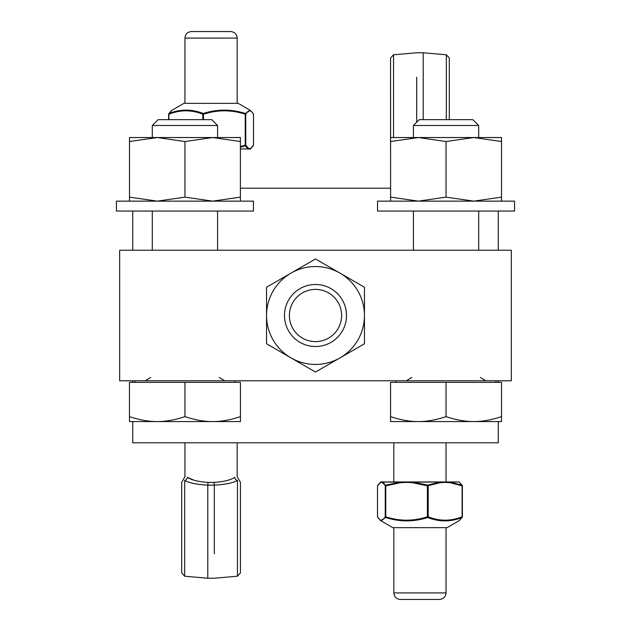 <?xml version="1.0" encoding="UTF-8"?>
<svg xmlns="http://www.w3.org/2000/svg" width="631" height="631" viewBox="0 0 631 631"><rect width="100%" height="100%" fill="white"/><g stroke="black" fill="none" stroke-linecap="round" stroke-linejoin="round"><path stroke-width="0.95" d="M119.669 250.223L119.669 380.777L511.331 380.777L511.331 250.223L119.669 250.223M390.597 188.212L240.403 188.212M132.731 211.062L132.731 250.223M132.731 380.777L132.731 382.347M132.731 421.571L132.731 442.788L498.269 442.788L498.269 421.571M498.269 211.062L498.269 250.223M498.269 380.777L498.269 382.347M318.442 289.558A26.108 26.108 0 0 1 336.497 331.015A26.108 26.108 0 0 1 291.561 325.927A26.108 26.108 0 0 1 318.442 289.558M315.5 284.494A31.006 31.006 0 0 1 346.506 315.5A31.006 31.006 0 0 1 315.5 346.506A31.006 31.006 0 0 1 284.494 315.5A31.006 31.006 0 0 1 315.5 284.494M291.025 357.895A48.958 48.958 0 0 0 364.458 315.5A48.958 48.958 0 0 0 291.025 273.105L315.5 258.97L364.458 287.231L364.458 343.769L315.5 372.03L266.542 343.769L266.542 287.231L291.025 273.105A48.958 48.958 0 0 0 291.025 357.895M184.946 125.498L217.585 125.498L211.764 119.669L158.136 119.669L152.308 125.498L184.946 125.498M212.694 421.571C221.26 421.611 230.504 419.954 240.435 416.618L240.435 421.571L157.206 421.571C165.772 421.611 175.024 419.954 184.946 416.618C194.876 419.954 204.121 421.611 212.694 421.571M129.465 421.571L129.465 416.618C139.388 419.954 148.64 421.611 157.206 421.571L129.465 421.571M184.946 416.618L184.946 382.347L129.465 382.347L129.465 416.618M184.946 382.347L240.435 382.347L240.435 416.618M446.054 125.498L478.692 125.498L472.864 119.669L419.236 119.669L413.415 125.498L446.054 125.498M473.794 421.571C482.36 421.611 491.612 419.954 501.535 416.618L501.535 421.571L418.306 421.571C426.879 421.611 436.124 419.954 446.054 416.618C455.976 419.954 465.228 421.611 473.794 421.571M390.565 421.571L390.565 416.618C400.496 419.954 409.74 421.611 418.306 421.571L390.565 421.571M446.054 416.618L446.054 382.347L390.565 382.347L390.565 416.618M446.054 382.347L501.535 382.347L501.535 416.618M129.489 137.534L240.403 137.534L240.403 141.533L212.679 137.534L184.946 141.533L157.222 137.534L129.489 141.533L129.489 137.534M129.489 201.139L129.489 197.132L157.222 201.139L184.946 197.132L212.679 201.139L240.403 197.132L240.403 201.139M129.489 141.533L129.489 197.132M184.946 141.533L184.946 197.132M240.403 141.533L240.403 197.132M390.597 137.534L501.511 137.534L501.511 141.533L473.778 137.534L446.054 141.533L418.321 137.534L390.597 141.533L390.597 137.534M390.597 201.139L390.597 197.132L418.321 201.139L446.054 197.132L473.778 201.139L501.511 197.132L501.511 201.139M390.597 141.533L390.597 197.132M446.054 141.533L446.054 197.132M501.511 141.533L501.511 197.132M446.054 201.139L377.535 201.139L377.535 211.062L514.565 211.062L514.565 201.139L446.054 201.139M184.946 211.062L253.465 211.062L253.465 201.139L116.435 201.139L116.435 211.062L184.946 211.062M214.083 482.384L208.033 482.384L207.796 485.136L214.319 485.136L214.083 482.384C223.705 481.768 230.599 480.073 234.771 477.312C237.95 476.358 237.95 476.358 234.771 477.312A3.265 2.918 66.3 0 0 237.453 480.467C239.236 479.142 239.236 479.142 237.453 480.467L237.453 576.213L240.435 572.964L240.435 482.336L240.435 572.964M184.662 480.467C182.88 479.142 182.88 479.142 184.662 480.467L184.662 576.213L207.796 578.233L207.796 485.121C197.046 484.561 189.332 483.015 184.662 480.467A3.265 2.918 113.7 0 0 187.344 477.312L193.212 479.852M214.319 501.535L214.319 485.121C225.078 484.569 232.792 483.015 237.453 480.467M187.344 477.312C184.165 476.358 184.165 476.358 187.344 477.312C191.516 480.073 198.418 481.761 208.033 482.384M184.946 442.788L184.946 476.681L181.681 482.336L181.681 572.964L184.662 576.213M214.319 485.136L214.319 553.758M230.638 31.55L191.477 31.55C187.51 31.936 185.333 34.113 184.946 38.081L237.169 38.081C236.783 34.113 234.606 31.936 230.638 31.55M250.215 149.019L250.002 149.05A0.812 0.812 -90 0 0 250.412 148.94A0.812 0.797 -120 0 0 250.807 148.23A67.801 11.839 -90 0 1 249.624 148.569A67.801 11.839 -90 0 1 248.433 148.23A0.812 0.797 120 0 1 247.825 149.019M240.403 147.204L245.262 145.856A0.812 0.773 -31.2 0 0 245.751 145.154L245.751 114.195A0.812 0.773 -148.8 0 0 245.262 113.485L245.23 114.195L245.751 114.195C248.33 109.707 250.909 109.707 253.488 114.195L253.504 114.195A0.812 0.812 0 0 0 253.386 113.777L253.386 113.777A0.812 0.773 148.8 0 1 253.488 114.195L253.488 145.154A0.812 0.773 31.2 0 1 253.386 145.572L253.386 145.572A0.812 0.773 31.2 0 1 253.378 145.58A0.812 0.812 0 0 0 253.504 145.154L250.807 148.23M248.622 149.05L247.628 149.05M203.6 119.669L203.253 113.485A0.812 0.505 110.7 0 0 202.796 114.195L203.6 114.195C217.482 109.707 231.356 109.707 245.23 114.195L245.262 145.856L248.015 148.94L240.403 148.94M253.386 113.777L250.412 110.401L245.262 113.485C231.285 108.997 217.277 108.997 203.253 113.485C191.8 108.997 180.403 108.997 169.045 113.485A0.812 0.773 -148.8 0 0 168.729 113.777L168.729 113.777A0.812 0.773 -148.8 0 0 168.627 114.195L168.903 114.195A0.812 0.505 -110.7 0 1 169.045 113.485L171.908 110.291M171.703 110.409L183.921 103.35L238.195 103.35L250.207 110.291M449.319 119.669L449.319 58.036L449.319 119.669M446.338 119.669L446.338 54.787L423.204 52.767L423.204 119.669M390.565 148.664L390.565 58.036L390.597 149.082M416.681 122.233L416.681 77.242M439.523 599.45L400.362 599.45L439.523 599.45C443.49 599.064 445.667 596.887 446.054 592.919L393.831 592.919C394.217 596.887 396.394 599.064 400.362 599.45M459.1 481.981A0.812 0.812 -90 0 1 459.297 482.06L461.955 485.144A0.812 0.505 110.7 0 1 462.097 485.846L462.381 485.846A0.812 0.773 148.8 0 0 462.271 485.428L462.271 485.428A0.812 0.773 148.8 0 0 461.955 485.144L450.14 482.06L458.887 481.95A0.812 0.812 -90 0 1 459.1 481.981M458.934 481.958L439.421 481.95A0.812 0.41 90 0 1 439.531 481.981A0.812 0.41 90 0 1 439.626 482.06A0.812 0.521 82.5 0 1 439.949 482.77A67.801 51.892 -90 0 1 445.147 482.431A67.801 51.892 -90 0 1 450.345 482.77L462.097 485.846L462.097 516.805A0.812 0.505 69.3 0 1 461.955 517.515A0.812 0.773 31.2 0 0 462.271 517.223L462.271 517.223A0.812 0.773 31.2 0 0 462.373 516.805L462.097 516.805C450.802 521.293 439.499 521.293 428.204 516.805L427.4 516.805L427.747 517.515A0.812 0.505 -69.3 0 0 428.204 516.805L428.204 485.846A0.812 0.505 -110.7 0 0 427.747 485.144L413.179 482.06L439.626 482.06L427.747 485.144L427.4 485.846L439.949 482.77M439.531 481.981L449.824 481.95M450.021 481.981A0.812 0.521 97.5 0 1 450.345 482.77M400.37 481.981L413.21 481.981L400.472 481.95A0.812 0.41 90 0 0 400.37 481.981A0.812 0.41 90 0 0 400.275 482.06L400.196 482.77A67.801 63.731 90 0 1 406.585 482.431A67.801 63.731 90 0 1 412.974 482.77L413.25 481.981L439.421 481.95M380.785 481.981L380.998 481.95A0.812 0.812 90 0 0 380.588 482.06A0.812 0.797 60 0 0 380.193 482.77A67.801 11.839 90 0 1 381.376 482.431A67.801 11.839 90 0 1 382.567 482.77A0.812 0.797 -60 0 1 383.175 481.981M382.567 482.77L385.77 485.846L382.985 482.06L400.275 482.06L385.738 485.144A0.812 0.773 148.8 0 0 385.249 485.846L385.249 516.805A0.812 0.773 31.2 0 0 385.738 517.515L385.77 516.805L385.249 516.805C382.67 521.293 380.091 521.293 377.512 516.805L377.496 516.805A0.812 0.812 0 0 0 377.614 517.223L377.614 517.223A0.812 0.773 -31.2 0 1 377.512 516.805L377.512 485.846A0.812 0.773 -148.8 0 1 377.614 485.428L377.614 485.428A0.812 0.773 -148.8 0 1 377.622 485.42A0.812 0.812 0 0 0 377.496 485.846L380.193 482.77M393.831 481.934L392.253 481.95L393.815 481.95L393.831 442.788M377.614 517.223L380.588 520.599L385.738 517.515C399.715 522.003 413.723 522.003 427.747 517.515C439.2 522.003 450.597 522.003 461.955 517.515L459.092 520.709M446.07 481.95L456.513 481.95M400.472 481.95L383.372 481.95M382.378 481.95L390.061 481.95M411.033 481.95L447.624 481.95M459.297 520.591L447.079 527.65L392.805 527.65L380.793 520.709M249.671 149.019L249.624 148.569M445.178 481.981L445.147 482.431M403.367 481.95L406.656 481.95M381.329 481.981L381.376 482.431M248.433 148.23L245.751 145.154L240.403 146.495M168.627 114.195L168.627 119.669L168.619 114.195A0.812 0.812 0 0 1 168.729 113.777L171.703 110.401M168.903 119.669L168.903 114.195C180.198 109.707 191.501 109.707 202.796 114.195L202.796 119.669M248.015 148.94L250.002 149.05M393.547 137.534L393.547 54.787L390.565 58.036M459.297 520.599L462.271 517.223A0.812 0.812 0 0 0 462.381 516.805L462.373 485.846A0.812 0.812 0 0 0 462.271 485.428L459.297 482.06M412.974 482.77L427.4 485.846L427.4 516.805C413.518 521.293 399.644 521.293 385.77 516.805L385.77 485.846L400.196 482.77M382.985 482.06L380.998 481.95M150.675 377.472L145.154 380.777M219.217 377.472L224.739 380.777M217.585 250.223L217.585 211.062M217.585 137.534L217.585 125.498M152.308 250.223L152.308 211.062M152.308 137.534L152.308 125.498M234.882 382.347L234.882 380.777M135.01 382.347L135.01 380.777M411.783 377.472L406.261 380.777M480.325 377.472L485.846 380.777M478.692 250.223L478.692 211.062M478.692 137.534L478.692 125.498M413.415 250.223L413.415 211.062M413.415 137.534L413.415 125.498M495.99 382.347L495.99 380.777M396.118 382.347L396.118 380.777M237.169 442.788L237.169 476.681L240.435 482.336M237.169 103.35L237.169 38.081M184.946 103.35L184.946 38.081M237.453 576.213L214.319 578.233L207.796 578.233M253.386 145.572L250.412 148.94M253.504 145.154L253.504 114.195M446.338 54.787L449.319 58.036M393.831 527.65L393.831 592.919M446.054 442.788L446.054 481.934M446.054 527.65L446.054 592.919M393.547 54.787L416.681 52.767L423.204 52.767M406.577 481.934L410.063 481.95M462.381 485.846L462.381 516.805M377.614 485.428L380.588 482.06M377.496 485.846L377.496 516.805"/></g></svg>
